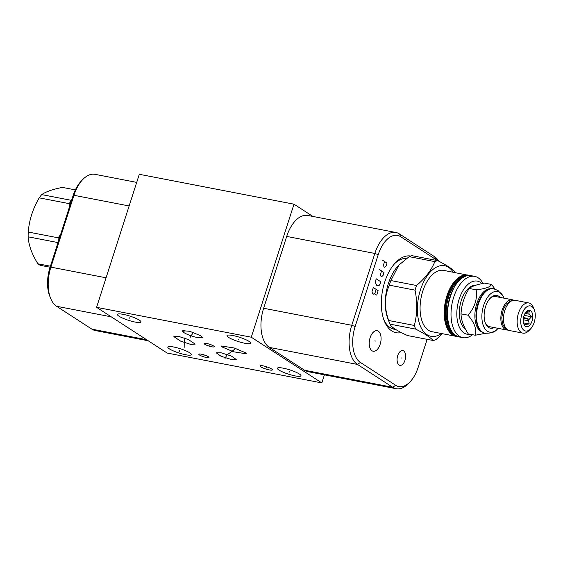 <?xml version="1.0" encoding="UTF-8"?>
<svg xmlns="http://www.w3.org/2000/svg" width="563" height="563" viewBox="0 0 563 563"><rect width="100%" height="100%" fill="white"/><g stroke="black" fill="none" stroke-linecap="round" stroke-linejoin="round"><path stroke-width="0.84" d="M251.274 337.209L321.818 382.924L167.127 353.036L96.59 307.328L251.274 337.209L293.992 204.179L312.915 216.445M228.627 337.42A12.365 2.231 17.8 0 1 227.03 335.604A12.365 2.231 17.8 0 1 236.045 336.252A12.365 2.231 17.8 0 1 248.98 341.347A12.365 2.231 17.8 0 1 250.577 343.163A12.365 2.231 17.8 0 1 241.562 342.515A12.365 2.231 17.8 0 1 228.627 337.42M279.016 370.074A12.365 2.231 17.8 0 1 277.411 368.258A12.365 2.231 17.8 0 1 286.426 368.906A12.365 2.231 17.8 0 1 299.361 374.001A12.365 2.231 17.8 0 1 300.966 375.817A12.365 2.231 17.8 0 1 291.951 375.169A12.365 2.231 17.8 0 1 279.016 370.074M169.428 348.898A12.365 2.231 17.8 0 1 167.83 347.082A12.365 2.231 17.8 0 1 176.845 347.737A12.365 2.231 17.8 0 1 189.78 352.832A12.365 2.231 17.8 0 1 191.378 354.641A12.365 2.231 17.8 0 1 182.363 353.993A12.365 2.231 17.8 0 1 169.428 348.898M199.499 355A5.348 0.964 17.8 0 1 198.802 354.218A5.348 0.964 17.8 0 1 202.701 354.5A5.348 0.964 17.8 0 1 208.296 356.703A5.348 0.964 17.8 0 1 208.986 357.484A5.348 0.964 17.8 0 1 205.094 357.202A5.348 0.964 17.8 0 1 199.499 355M204.805 344.274A5.348 0.964 17.8 0 1 204.109 343.486A5.348 0.964 17.8 0 1 208.007 343.768A5.348 0.964 17.8 0 1 213.602 345.978A5.348 0.964 17.8 0 1 214.292 346.759A5.348 0.964 17.8 0 1 210.4 346.477A5.348 0.964 17.8 0 1 204.805 344.274M260.824 366.851A6.517 1.175 17.8 0 1 259.979 365.894A6.517 1.175 17.8 0 1 264.73 366.239A6.517 1.175 17.8 0 1 271.549 368.92A6.517 1.175 17.8 0 1 272.386 369.877A6.517 1.175 17.8 0 1 267.636 369.532A6.517 1.175 17.8 0 1 260.824 366.851M190.829 344.443L180.667 341.157L173.861 336.625L178.211 336.266L188.38 339.559L195.185 344.084L190.829 344.443M220.999 352.769L231.4 356.048L236.228 359.483L231.428 359.525L221.02 356.245L216.199 352.811L220.999 352.769M221.695 346.787L221.562 346.013L234.25 347.997L246.073 353.001L246.207 353.775L233.518 351.791L221.695 346.787M184.573 330.277L183.601 332.437L182.095 330.643L189.759 331.297L200.787 335.759L202.286 337.561L197.592 337.596C191.884 336.35 187.226 334.626 183.601 332.437L182.518 330.361M119.046 316.244A12.365 2.231 17.8 0 1 117.442 314.428A12.365 2.231 17.8 0 1 126.457 315.083A12.365 2.231 17.8 0 1 139.392 320.178A12.365 2.231 17.8 0 1 140.996 321.994A12.365 2.231 17.8 0 1 131.981 321.339A12.365 2.231 17.8 0 1 119.046 316.244M96.59 307.328L139.3 174.291L293.992 204.179M395.641 329.418A35.976 19.635 100.9 0 1 394.163 329.235A35.976 19.635 100.9 0 1 390.173 327.603A35.976 19.635 -79.1 0 1 383.769 319.517M394.543 263.744A35.976 19.635 -79.1 0 1 406.606 258.438M136.703 182.384L95.013 174.333A31.338 17.101 100.9 0 0 82.648 179.639L81.044 181.328A28.748 15.687 100.9 0 0 73.07 195.699L50.008 267.538A28.748 15.687 100.9 0 0 49.706 295.997L50.557 298.165A31.338 17.101 100.9 0 0 56.582 306.279L91.853 329.137A31.338 17.101 100.9 0 0 95.33 330.551L148.196 340.77M82.648 179.639A31.338 17.101 100.9 0 0 73.957 195.298L50.888 267.136A31.338 17.101 100.9 0 0 50.557 298.165M321.818 382.924L324.415 374.831M427.148 339.334L418.154 367.336A28.748 15.687 -79.1 0 1 410.188 381.707L408.583 383.396A31.338 17.101 -79.1 0 1 396.218 388.709L308.081 371.679A31.338 17.101 -79.1 0 1 304.604 370.257L269.332 347.399A31.338 17.101 -79.1 0 1 263.639 308.257L286.701 236.425A31.338 17.101 -79.1 0 1 307.764 215.453L395.902 232.484A31.338 17.101 -79.1 0 1 399.378 233.905L434.643 256.756A31.338 17.101 -79.1 0 1 438.887 261.274M410.188 381.707A28.748 15.687 -79.1 0 1 395.648 385.268L360.376 362.417A28.748 15.687 -79.1 0 1 355.154 326.512L378.223 254.673A28.748 15.687 -79.1 0 1 400.729 236.741L436.001 259.599A28.748 15.687 -79.1 0 1 437.268 260.563M369.504 346.372A10.444 5.7 -79.1 0 1 371.003 335.478A10.444 5.7 -79.1 0 1 377.133 330.72A10.444 5.7 -79.1 0 1 380.792 335.583A10.444 5.7 -79.1 0 1 379.293 346.477A10.444 5.7 -79.1 0 1 373.17 351.235A10.444 5.7 -79.1 0 1 369.504 346.372M401.306 332.571A39.023 21.295 -79.1 0 1 391.764 330.945A39.023 21.295 -79.1 0 1 384.262 320.847A39.023 21.295 -79.1 0 1 395.493 262.696A39.023 21.295 -79.1 0 1 410.694 256.052M397.288 361.84A7.523 4.103 -79.1 0 1 399.807 351.847A7.523 4.103 -79.1 0 1 405.416 354.071A7.523 4.103 -79.1 0 1 403.087 363.853A7.523 4.103 -79.1 0 1 397.64 363.058A7.523 4.103 -79.1 0 1 397.288 361.84M396.218 388.709A31.338 17.101 -79.1 0 1 392.742 387.288L357.47 364.43A31.338 17.101 -79.1 0 1 351.776 325.287L374.838 253.449A31.338 17.101 -79.1 0 1 395.902 232.484M69.291 207.487L69.158 203.63A40.86 22.302 -79.1 0 1 71.522 200.534M58.08 242.386A40.86 22.302 -79.1 0 1 58.179 237.818L60.628 234.461M50.431 266.208L37.911 263.794C31.943 254.279 28.692 245.285 28.15 236.819A40.86 22.302 -79.1 0 1 28.249 232.033C29.192 220.112 32.844 208.718 39.22 197.852A40.86 22.302 -79.1 0 1 41.704 194.608C45.899 191.68 52.809 189.281 62.437 187.402L75.358 189.9M58.017 242.59L28.15 236.819M50.107 267.235L40.297 265.335A40.86 22.302 -79.1 0 1 39.079 264.638A40.86 22.302 -79.1 0 1 37.911 263.794M71.571 200.379L41.704 194.608M69.158 203.63L39.22 197.852M58.179 237.818L28.249 232.033M481.9 283.639A27.031 14.751 100.9 0 0 459.134 299.22A27.031 14.751 100.9 0 0 470.077 334.232M475.517 285.321A22.647 12.358 100.9 0 0 460.386 303.717A22.647 12.358 100.9 0 0 465.305 328.834M482.998 283.414A31.211 17.031 100.9 0 0 474.658 276.363A31.211 17.031 100.9 0 0 453.687 297.25A31.211 17.031 100.9 0 0 462.814 337.652A31.211 17.031 100.9 0 0 472.568 334.711M422.75 291.275A31.211 17.031 100.9 0 0 431.877 331.67L456.009 336.336A31.211 17.031 100.9 0 1 452.546 334.922A31.211 17.031 100.9 0 1 446.874 295.934A31.211 17.031 100.9 0 1 467.853 275.047A31.211 17.031 100.9 0 1 469.465 275.511L443.721 270.388A31.211 17.031 -79.1 0 0 422.75 291.275M441.42 333.514A35.933 19.606 100.9 0 1 420.899 327.23A35.933 19.606 100.9 0 1 420.47 289.797A35.933 19.606 -79.1 0 1 453.264 272.232M437.648 260.634L411.975 255.672A40.86 22.302 -79.1 0 0 409.16 256.651L434.84 261.612A40.86 22.302 -79.1 0 1 437.648 260.634C446.234 264.962 452.103 268.769 455.256 272.049A40.86 22.302 -79.1 0 1 455.509 272.668M434.84 261.612C431.448 270.106 425.346 278.073 416.529 285.511A40.86 22.302 -79.1 0 0 415.747 287.806A40.86 22.302 100.9 0 0 415.044 290.142C417.521 302.437 417.289 314.21 414.34 325.449A40.86 22.302 100.9 0 0 415.663 329.109C424.249 333.437 430.118 337.244 433.271 340.524A40.86 22.302 100.9 0 0 436.079 339.545L442.335 333.69M409.16 256.651L398.921 265.053L390.856 280.55L416.529 285.511M390.856 280.55A40.86 22.302 -79.1 0 0 390.075 282.844A40.86 22.302 100.9 0 0 389.371 285.188L415.044 290.142M398.921 265.053L398.287 265.722A35.807 19.543 -79.1 0 0 388.357 283.618A35.807 19.543 100.9 0 0 387.977 319.08L389.645 323.31A40.86 22.302 100.9 0 0 389.99 324.147C391.116 327.04 396.985 330.84 407.598 335.562L433.271 340.524M389.371 285.188C384.395 296.039 384.163 307.806 388.667 320.495A40.86 22.302 100.9 0 0 389.645 323.31M388.667 320.495L414.34 325.449M389.99 324.147L415.663 329.109M495.088 289.129L491.569 284.456L484.581 283.105C477.157 284.442 472.019 286.229 469.176 288.46C464.165 296.476 461.449 304.942 461.027 313.851C461.153 320.087 463.567 326.765 468.275 333.887L475.263 335.231L485.468 333.296M491.569 284.456C490.45 287.01 485.313 288.798 476.164 289.811C477.466 299.044 474.743 307.511 468.015 315.196C474.447 322.655 476.861 329.334 475.263 335.231M469.176 288.46L476.164 289.811M461.027 313.851L468.015 315.196M490.394 288.72A22.182 12.104 100.9 0 0 475.834 307.131A22.182 12.104 100.9 0 0 480.802 331.403A22.182 12.104 -79.1 0 0 482.027 332.043M484.166 292.669A22.182 12.104 100.9 0 0 484.025 292.816A22.182 12.104 100.9 0 0 477.635 325.871A22.182 12.104 100.9 0 0 477.713 326.061M493.448 288.72A22.647 12.358 100.9 0 0 493.244 288.678A22.647 12.358 100.9 0 0 484.307 292.514A22.647 12.358 100.9 0 0 477.79 326.259A22.647 12.358 100.9 0 0 482.139 332.121A22.647 12.358 100.9 0 0 484.652 333.148A22.647 12.358 100.9 0 0 484.863 333.183M503.962 298.151A20.697 11.295 100.9 0 0 503.181 296.37A20.697 11.295 100.9 0 0 499.845 292.436A20.697 11.295 100.9 0 0 483.645 305.35A20.697 11.295 100.9 0 0 487.403 331.199A20.697 11.295 100.9 0 0 496.742 329.714A20.697 11.295 100.9 0 0 498.128 328.349M500.05 297.398A16.714 9.121 100.9 0 0 498.649 296.166A16.714 9.121 100.9 0 0 490.197 298.235A16.714 9.121 100.9 0 0 485.39 323.141A16.714 9.121 100.9 0 0 488.6 327.469A16.714 9.121 100.9 0 0 494.215 327.589M508.002 330.052A15.377 8.389 -79.1 0 1 506.658 329.995L489.606 326.702A15.377 8.389 -79.1 0 1 487.903 326.005A15.377 8.389 -79.1 0 1 485.172 322.557M489.782 298.7A15.377 8.389 -79.1 0 1 495.44 296.504L512.492 299.805A15.377 8.389 -79.1 0 1 513.759 300.248M506.658 329.995A15.377 8.389 -79.1 0 1 504.955 329.299A15.377 8.389 -79.1 0 1 501.703 311.677A15.377 8.389 -79.1 0 1 512.492 299.805M530.62 328.848L529.023 330.537A15.377 8.389 -79.1 0 1 522.95 333.141L509.269 330.495A15.377 8.389 -79.1 0 1 507.566 329.798A15.377 8.389 -79.1 0 1 504.314 312.184A15.377 8.389 -79.1 0 1 515.103 300.304L528.784 302.95A15.377 8.389 -79.1 0 1 530.494 303.647A15.377 8.389 -79.1 0 1 533.45 307.623L534.301 309.791A12.787 6.974 -79.1 0 1 530.62 328.848A12.787 6.974 -79.1 0 1 524.153 330.432A12.787 6.974 -79.1 0 1 521.831 314.464A12.787 6.974 -79.1 0 1 531.845 306.483A12.787 6.974 -79.1 0 1 534.301 309.791M522.95 333.141A15.377 8.389 -79.1 0 1 521.247 332.444A15.377 8.389 -79.1 0 1 517.995 314.83A15.377 8.389 -79.1 0 1 528.784 302.95M530.515 310.635A8.354 4.56 100.9 0 0 527.784 310.53A8.354 4.56 100.9 0 0 523.52 317.595A8.354 4.56 100.9 0 0 524.85 325.738A8.354 4.56 100.9 0 0 525.49 326.28A8.354 4.56 100.9 0 0 532.028 321.072A8.354 4.56 100.9 0 0 530.515 310.635M525.631 312.458L528.833 313.077L529.41 311.05L526.229 311.395M524.442 325.21L524.772 325.513L525.124 324.626A6.728 3.674 -79.1 0 0 525.976 324.33L529.157 323.985L528.678 320.797A6.728 3.674 -79.1 0 0 529.129 319.397L531.479 316.758L529.234 314.182A6.728 3.674 -79.1 0 0 528.833 313.077M525.04 313.373L529.234 314.182M523.407 318.292L529.129 319.397M523.266 319.756L528.678 320.797M523.801 323.908L525.976 324.33M523.998 324.408L525.124 324.626M531.479 316.758L524.139 315.343M529.157 323.985L523.513 322.895M129.089 318.609L129.342 317.814M238.677 339.778L238.93 338.989M289.058 372.432L289.319 371.643M179.477 351.263L179.731 350.467M203.771 356.245L204.024 355.457M209.077 345.52L209.33 344.725M266.06 368.279L266.313 367.491M184.397 340.749L184.65 339.961M184.917 347.723L184.397 337.997M192.067 334.499L192.321 333.697M190.378 337.16L193.229 332.367M226.087 356.548L226.34 355.746M225.052 358.455L227.093 354.401M233.758 350.292L234.011 349.489M227.332 354.739L235.806 348.469M384.585 261.542L383.642 264.476L383.889 266.756L384.691 267.277L386.063 266.039L387.006 263.104L382.171 259.972M381.573 270.93L380.63 273.864L380.87 276.144L381.679 276.672L383.051 275.434L383.987 272.499L379.152 269.36M380.975 281.887L376.14 278.755L375.408 282.535L376.858 285.603L378.259 285.8L379.441 285.145L380.975 281.887M378.146 290.691L373.311 287.559L371.995 291.662L372.425 293.358L373.628 294.146L374.817 293.492L375.028 294.343L376.239 295.125L376.83 294.801L378.146 290.691M376.133 289.382L374.817 293.492M374.796 340.911L375.507 341.044M400.997 357.892L401.708 358.026M528.003 318.454L523.52 317.595M73.07 195.699L73.957 195.298L129.138 205.959M50.008 267.538L50.888 267.136L106.069 277.798M91.853 329.137L146.549 339.7M56.582 306.279L111.284 316.842M436.001 259.599L434.643 256.756M395.648 385.268L392.742 387.288L304.604 370.257M360.376 362.417L357.47 364.43L269.332 347.399M355.154 326.512L351.776 325.287L263.639 308.257M378.223 254.673L374.838 253.449L286.701 236.425M400.729 236.741L399.378 233.905M474.658 276.363L471.154 275.687A31.211 17.031 100.9 0 0 450.175 296.574A31.211 17.031 100.9 0 0 455.847 335.555A31.211 17.031 100.9 0 0 459.309 336.977L462.814 337.652M458.704 281.113A30.789 16.806 100.9 0 0 449.781 327.307M461.597 278.361A29.248 15.961 100.9 0 0 447.156 302.838A29.248 15.961 100.9 0 0 451.442 330.931M454.158 334.281A29.916 16.327 -79.1 0 1 453.278 333.775A29.916 16.327 100.9 0 1 446.424 301.789A29.916 16.327 100.9 0 1 465.369 276.264M456.614 336.027A30.789 16.806 -79.1 0 1 453.018 334.598A30.789 16.806 100.9 0 1 446.55 299.15A30.789 16.806 100.9 0 1 468.296 275.56M493.244 288.678L493.66 288.756A22.647 12.358 100.9 0 0 477.769 306.251A22.647 12.358 100.9 0 0 482.554 332.198A22.647 12.358 100.9 0 0 485.067 333.226C490.859 333.387 494.75 332.219 496.742 329.714M471.154 275.687C451.962 269.973 437.627 325.984 455.749 335.52L459.309 336.977M457.691 336.512L456.009 336.336M405.923 258.403L406.5 258.516M392.341 328.715L395.493 329.327M477.635 325.871L477.79 326.259M484.652 333.148L485.067 333.226M493.66 288.756L498.079 290.55L503.181 296.37M507.347 329.651L504.631 327.8L502.47 323.669L501.753 317.757L503.322 309.495L506.292 304.055L511.422 300.501L513.006 300.375"/></g></svg>

